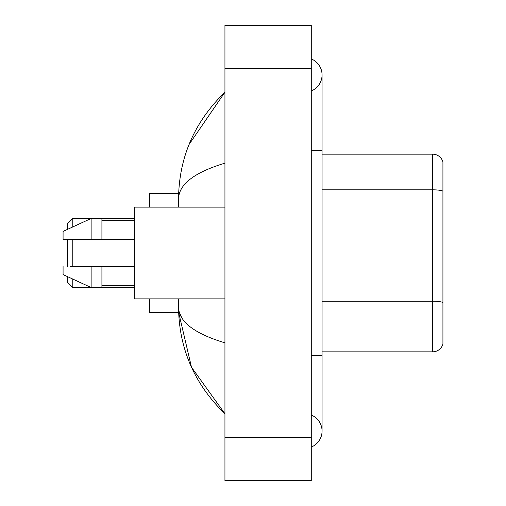 <?xml version="1.0" encoding="UTF-8"?>
<svg xmlns="http://www.w3.org/2000/svg" width="506" height="506" viewBox="0 0 506 506"><rect width="100%" height="100%" fill="white"/><g stroke="black" fill="none" stroke-linecap="round" stroke-linejoin="round"><path stroke-width="0.76" d="M311.272 355.522L322.063 355.522L322.063 74.939A17.267 17.267 0 0 1 311.272 90.947A17.267 17.267 0 0 0 311.272 58.936A17.267 17.267 0 0 1 322.063 74.939A17.267 17.267 0 0 0 311.272 58.936A17.267 17.267 0 0 1 322.063 74.939M311.272 447.064A17.267 17.267 0 0 0 311.272 415.053A17.267 17.267 0 0 1 311.272 447.064A17.267 17.267 0 0 0 322.063 431.061A17.267 17.267 0 0 1 311.272 447.064M224.942 163.16C194.418 172.363 178.953 184.247 178.536 198.826L178.536 207.137M178.536 298.863L178.536 307.174C178.884 321.702 194.355 333.593 224.942 342.84M224.942 480.7L311.272 480.7L311.272 25.3L224.942 25.3L224.942 480.7M178.536 198.826C179.004 157.328 194.468 121.788 224.942 92.206L189.048 144.501M149.403 298.863L149.403 312.354L178.631 312.354L191.502 367.242L224.942 413.794C194.468 384.212 178.997 348.672 178.536 307.174M181.774 317.749L179.307 312.354M442.927 161.92A10.79 10.79 0 0 0 432.573 154.153A10.79 10.79 0 0 1 442.927 161.92L442.927 344.08A10.79 10.79 0 0 1 432.573 351.847L322.063 351.847M442.927 191.167A10.79 1.872 180 0 0 432.573 189.82L432.573 154.153L322.063 154.153M442.927 191.319L442.927 302.537A10.79 1.872 180 0 0 432.573 301.19L432.573 189.82L322.063 189.82M67.387 239.509L67.387 266.491M67.387 276.573L67.387 282.139L72.782 287.534L134.292 287.534M72.782 239.509L72.782 266.491M72.782 279.065L72.782 287.534M178.631 193.646L149.403 193.646L149.403 207.137M67.387 229.427L67.387 223.861L72.782 218.465L72.782 226.935M224.942 207.137L134.292 207.137L134.292 298.863L224.942 298.863M72.782 218.465L91.131 218.465L91.131 239.509L134.292 239.509M101.921 239.509L101.921 218.465L91.131 218.465L63.073 231.419L63.073 239.509L91.131 239.509M134.292 266.491L101.921 266.491L101.921 287.534M63.073 266.491L63.073 274.581L91.131 287.534L91.131 266.491L70.214 266.491M101.921 266.491L91.131 266.491M311.272 150.478L322.063 150.478M224.942 437.532L311.272 437.532M224.942 68.468L311.272 68.468M432.573 351.847L432.573 301.19L322.063 301.19M322.063 355.522L322.063 431.061M224.942 92.206L221.185 95.83M224.942 413.794L221.185 410.17M101.921 218.465L134.292 218.465M101.921 220.629L134.292 220.629M101.921 285.371L134.292 285.371"/></g></svg>
